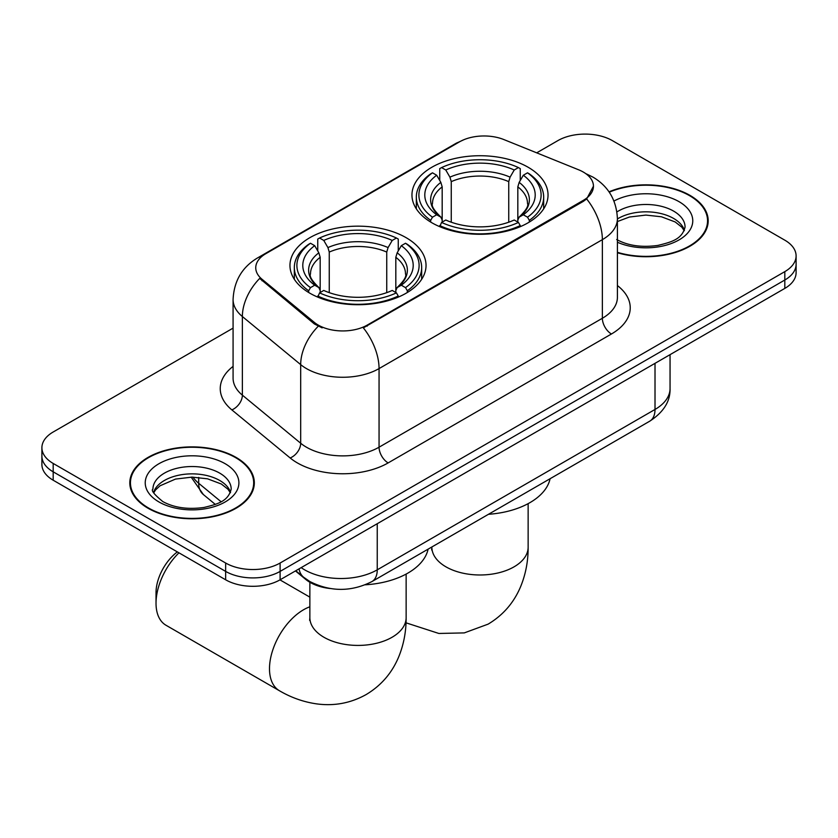 <?xml version="1.0" encoding="UTF-8"?>
<svg xmlns="http://www.w3.org/2000/svg" width="838" height="838" viewBox="0 0 838 838"><rect width="100%" height="100%" fill="white"/><g stroke="black" fill="none" stroke-linecap="round" stroke-linejoin="round"><path stroke-width="1.26" d="M406.105 237.667A68.035 39.281 0 0 0 331.963 229.151A68.035 39.281 0 0 0 289.958 265.437A68.035 39.281 0 0 0 309.892 293.216A68.035 39.281 0 0 0 384.034 301.732A68.035 39.281 0 0 0 426.039 265.437A68.035 39.281 0 0 0 406.105 237.667M528.108 167.233A68.035 39.281 0 0 0 453.966 158.717A68.035 39.281 0 0 0 411.961 195.003A68.035 39.281 0 0 0 431.895 222.782A68.035 39.281 0 0 0 506.037 231.298A68.035 39.281 0 0 0 548.042 195.003A68.035 39.281 0 0 0 528.108 167.233M583.3 172.052A34.662 20.007 0 0 0 578.67 169.81L503.931 139.59A34.662 20.007 0 0 0 459.538 141.832L265.908 253.631A34.662 20.007 0 0 0 255.747 267.772A34.662 20.007 0 0 0 262.022 279.253L314.355 322.41A34.662 20.007 0 0 0 367.254 325.081L583.3 200.355A34.662 20.007 0 0 0 593.451 186.204A34.662 20.007 0 0 0 583.3 172.052M330.13 588.517A38.517 22.238 180 0 1 305.776 579.435L295.458 570.929M617.407 252.741A62.263 35.95 0 0 0 708.194 220.792A62.263 35.95 0 0 0 689.957 195.369A62.263 35.95 0 0 0 609.027 191.839M236.086 457.412A62.263 35.95 0 0 0 168.239 449.618A62.263 35.95 0 0 0 129.806 482.835A62.263 35.95 0 0 0 148.043 508.247A62.263 35.95 0 0 0 215.89 516.04A62.263 35.95 0 0 0 254.323 482.835A62.263 35.95 0 0 0 236.086 457.412M130.445 486.071A62.263 35.95 0 0 0 130.225 487.025M593.451 186.204L586.663 198.941L583.3 201.382L363.357 327.868A44.927 25.936 60 0 1 379.059 368.584A51.348 29.644 180 0 1 306.436 368.584A51.348 29.644 180 0 1 300.685 364.624L242.371 316.534A51.348 29.644 180 0 1 233.079 299.533L233.079 378.148A51.348 29.644 0 0 0 242.371 395.148L300.685 443.239A51.348 29.644 0 0 0 306.436 447.199A51.348 29.644 0 0 0 379.059 447.199L602.365 318.272A51.348 29.644 0 0 0 617.407 297.312L617.407 218.697A51.348 29.644 180 0 1 602.365 239.658A44.927 25.936 -120 0 0 586.663 198.941M233.079 328.129L53.182 431.999A38.517 22.238 0 0 0 41.9 447.722L41.9 464.493A38.517 22.238 0 0 0 53.182 480.216L225.652 579.791L225.652 571.401A38.517 22.238 0 0 0 280.112 571.401L784.818 280.018A38.517 22.238 0 0 0 796.1 264.295A38.517 22.238 0 0 1 784.818 280.018L280.112 571.401A38.517 22.238 0 0 1 225.652 571.401L53.182 471.825L225.652 571.401L225.652 563.021A38.517 22.238 0 0 0 280.112 563.021L784.818 271.627A38.517 22.238 0 0 0 796.1 255.904A38.517 22.238 0 0 0 784.818 240.181L612.348 140.606A38.517 22.238 0 0 0 557.888 140.606L536.697 152.841M41.9 456.102A38.517 22.238 0 0 0 53.182 471.825A38.517 22.238 0 0 1 41.9 456.102M322.138 327.868L314.355 323.929L259.686 278.415A44.927 30.053 129.5 0 0 242.371 316.534L242.371 395.148A12.842 8.589 -50.5 0 1 231.854 409.887A64.191 37.061 180 0 1 233.079 366.395M41.9 447.722A38.517 22.238 0 0 0 53.182 463.445L225.652 563.021M253.904 487.025A62.263 35.95 0 0 0 253.684 486.071M707.775 224.982A62.263 35.95 0 0 0 707.555 224.029M225.652 579.791A38.517 22.238 0 0 0 280.112 579.791L784.818 288.398A38.517 22.238 0 0 0 796.1 272.675L796.1 255.904M617.407 252.322A61.624 35.573 0 0 0 707.555 220.792A61.624 35.573 0 0 0 689.506 195.631A61.624 35.573 0 0 0 609.268 192.195M148.494 507.985A61.624 35.573 0 0 0 215.649 515.695A61.624 35.573 0 0 0 253.684 482.835A61.624 35.573 0 0 0 235.635 457.674A61.624 35.573 0 0 0 168.48 449.964A61.624 35.573 0 0 0 130.445 482.835A61.624 35.573 0 0 0 148.494 507.985M430.669 222.06L430.669 220.342L432.492 217.189A61.111 35.28 0 0 1 432.492 172.817L436.692 175.247A55.203 31.865 0 0 0 436.692 214.769L440.84 217.126L442.181 220.059L442.181 222.08M442.181 220.059L442.181 186.874L440.84 182.391L436.692 175.247M439.741 180.505L439.741 168.616L441.574 167.579A61.111 35.28 0 0 1 518.429 167.579L514.228 169.999A55.203 31.865 0 0 0 445.774 169.999L449.922 177.153L451.263 181.637L451.263 222.217M508.739 222.217L508.739 181.637L510.08 177.153L514.228 169.999M488.491 514.291A70.602 40.769 0 0 0 550.095 478.718M439.741 225.579A63.678 36.757 0 0 0 520.251 225.579L518.429 222.437A61.111 35.28 0 0 1 441.574 222.437L439.741 226.669M520.251 226.669L520.251 225.579M432.492 172.817L430.669 173.864A63.678 36.757 0 0 0 416.329 197.098A63.678 36.757 0 0 0 430.669 220.342M518.429 167.579L520.251 168.616L520.251 180.505M441.574 222.437L445.774 220.006A55.203 31.865 0 0 0 514.228 220.006L518.429 222.437M436.692 214.769L432.492 217.189M445.774 169.999L441.574 167.579M440.84 182.391A49.379 28.513 0 0 0 440.84 217.126L441.071 217.283C434.063 210.495 431.203 205.886 432.502 203.466A47.494 27.424 0 0 1 442.181 186.874M529.333 220.342A63.678 36.757 0 0 0 543.673 197.098A63.678 36.757 0 0 0 529.333 173.864L527.511 172.817A61.111 35.28 0 0 1 527.511 217.189L529.333 220.342L529.333 222.06M527.511 217.189L523.31 214.769A55.203 31.865 0 0 0 523.31 175.247L527.511 172.817M523.31 175.247L519.162 182.391L517.821 186.874L517.821 220.059L519.162 217.126L523.31 214.769M517.821 186.874A47.494 27.424 0 0 1 527.5 203.466C528.788 205.907 525.929 210.506 518.921 217.283L519.162 217.126A49.379 28.513 0 0 0 519.162 182.391M517.821 222.08L517.821 220.059M178.955 552.829A48.143 27.79 120 0 0 156.025 603.213L156.025 592.738A35.301 20.384 -60 0 1 177.352 551.907M156.025 603.213A48.143 27.79 120 0 0 165.997 625.253L279.463 690.763A48.143 27.79 -60 0 1 272.088 652.184A48.143 27.79 -60 0 1 303.534 609.771A48.143 27.79 -60 0 1 309.861 606.796M308.667 292.493L308.667 290.776L310.489 287.633A61.111 35.28 0 0 1 310.489 243.25L314.69 245.681A55.203 31.865 0 0 0 314.69 285.203L318.838 287.56L320.179 290.493L320.179 292.514M320.179 290.493L320.179 257.308L318.838 252.825L314.69 245.681M317.749 250.939L317.749 239.06L319.571 238.013A61.111 35.28 0 0 1 396.426 238.013L392.226 240.443A55.203 31.865 0 0 0 323.772 240.443L327.92 247.587L329.261 252.07L329.261 292.651M386.737 292.651L386.737 252.07L388.078 247.587L392.226 240.443M365.316 584.798A70.602 40.769 0 0 0 428.092 549.152M317.749 296.024A63.678 36.757 0 0 0 398.26 296.024L396.426 292.871A61.111 35.28 0 0 1 319.571 292.871L317.749 297.113M398.26 297.113L398.26 296.024M310.489 243.25L308.667 244.298A63.678 36.757 0 0 0 294.327 267.542A63.678 36.757 0 0 0 308.667 290.776M396.426 238.013L398.26 239.06L398.26 250.939M319.571 292.871L323.772 290.44A55.203 31.865 0 0 0 392.226 290.44L396.426 292.871M314.69 285.203L310.489 287.633M323.772 240.443L319.571 238.013M318.838 252.825A49.379 28.513 0 0 0 318.838 287.56L319.079 287.717C312.061 280.929 309.201 276.331 310.5 273.9A47.494 27.424 0 0 1 320.179 257.308M407.331 290.776A63.678 36.757 0 0 0 421.671 267.542A63.678 36.757 0 0 0 407.331 244.298L405.508 243.25A61.111 35.28 0 0 1 405.508 287.633L407.331 290.776L407.331 292.493M405.508 287.633L401.308 285.203A55.203 31.865 0 0 0 401.308 245.681L405.508 243.25M401.308 245.681L397.16 252.825L395.819 257.308L395.819 290.493L397.16 287.56L401.308 285.203M395.819 257.308A47.494 27.424 0 0 1 405.498 273.9C406.786 276.341 403.937 280.95 396.929 287.717L397.16 287.56A49.379 28.513 0 0 0 397.16 252.825M395.819 292.514L395.819 290.493M262.022 279.253L262.022 280.772M314.355 322.41L314.355 323.929M367.254 325.081L367.254 326.108M583.3 200.355L583.3 201.382M305.776 578.88L305.776 579.435M388.141 462.911A12.842 7.416 60 0 1 379.059 447.199L379.059 368.584L602.365 239.658L602.365 318.272A12.842 7.416 60 0 0 611.436 333.995L388.141 462.911A64.191 37.061 180 0 1 297.364 462.911A64.191 37.061 180 0 1 290.168 457.967L231.854 409.887M617.407 218.697C616.538 200.23 608.419 186.382 593.063 177.164L586.579 174A44.927 21.044 112 0 0 585.971 173.78M262.084 256.25A44.927 25.936 -120 0 0 257.423 257.999C242.067 267.228 233.949 281.065 233.079 299.533M257.423 257.999L455.757 143.487A44.927 25.936 60 0 1 459.161 142.051M318.189 326.307A44.927 30.053 129.5 0 0 300.685 364.624L300.685 443.239A12.842 8.589 -50.5 0 1 290.168 457.967M617.407 285.559A64.191 37.061 180 0 1 611.436 333.995M280.112 563.021L280.112 579.791M784.818 271.627L784.818 288.398M53.182 463.445L53.182 480.216M301.177 567.63A51.348 29.644 0 0 0 304.623 569.83A51.348 29.644 0 0 0 377.247 569.83L655.012 409.457A51.348 29.644 0 0 0 670.054 388.497C670.431 401.245 663.644 412.149 649.691 421.21L371.925 581.582A25.674 14.822 60 0 0 377.247 569.83L377.247 523.708M655.012 363.346L655.012 409.457A25.674 14.822 60 0 1 649.691 421.21M299.093 568.824A25.674 17.169 129.5 0 0 303.566 577.183L295.772 570.751M192.97 477.126A51.348 29.644 0 0 0 198.679 483.264L198.679 477.419M215.314 504.413L203.383 494.567A25.674 17.169 129.5 0 1 198.679 483.264L221.064 501.721M684.416 230.314A39.124 22.595 0 0 0 673.605 218.446A39.124 22.595 0 0 0 617.407 218.959M616.674 239.532C627.955 245.702 641.699 247.66 657.882 245.419C672.244 241.92 682.069 239.06 685.065 227.077A39.124 22.595 0 0 0 673.605 211.103A39.124 22.595 0 0 0 616.915 211.93M617.407 242.234A46.834 27.036 0 0 0 681.137 238.621A46.834 27.036 0 0 0 679.052 201.675A46.834 27.036 0 0 0 613.971 201.036M230.544 492.346A39.124 22.595 0 0 0 219.734 480.488A39.124 22.595 0 0 0 180.453 474.884A39.124 22.595 0 0 0 153.584 492.346M219.734 473.145A39.124 22.595 0 0 0 177.09 468.253A39.124 22.595 0 0 0 152.935 489.12C150.882 490.335 154.171 494.483 162.802 501.564C174.084 507.734 187.827 509.703 204.011 507.461C218.372 503.963 228.198 501.103 231.194 489.12A39.124 22.595 0 0 0 219.734 473.145M158.948 501.952A46.834 27.036 0 0 0 225.181 501.952A46.834 27.036 0 0 0 225.181 463.718A46.834 27.036 0 0 0 158.948 463.718A46.834 27.036 0 0 0 158.948 501.952M528.139 503.638L528.139 547.193A48.143 27.79 180 0 1 514.04 566.844A48.143 27.79 180 0 1 445.963 566.844A48.143 27.79 180 0 1 431.863 547.193L431.643 549.948M508.739 181.637A47.494 27.424 0 0 0 451.263 181.637M510.08 177.153A49.379 28.513 0 0 0 449.922 177.153M406.137 574.072L406.137 617.627A48.143 27.79 180 0 1 392.037 637.278A48.143 27.79 180 0 1 323.96 637.278A48.143 27.79 180 0 1 309.861 617.627L309.641 620.382M386.737 252.07A47.494 27.424 0 0 0 329.261 252.07M388.078 247.587A49.379 28.513 0 0 0 327.92 247.587M455.757 143.487L464.001 139.663M586.579 174L585.898 173.728M371.925 581.582C351.269 591.963 330.601 591.963 309.945 581.582L303.566 577.183M670.054 388.497L670.054 354.663M203.383 494.567L191.158 477.126M684.227 230.754L681.86 227.203L675.198 221.965L661.433 216.78L645.899 215.083L629.348 217.042L617.407 221.557M707.555 225.935L707.555 220.792M230.356 492.786L227.988 489.245L221.326 484.008L207.562 478.823L192.028 477.126L175.477 479.085L160.027 485.799L155.554 489.947L153.773 492.786M253.684 487.978L253.684 482.835M130.445 487.978L130.445 482.835M528.139 547.193C528.212 560.905 525.772 573.894 520.827 586.139C514.103 602.459 503.198 615.123 488.114 624.142L464.283 632.9L438.861 633.465L406.021 622.833M416.329 208.851L416.329 197.098M543.673 208.851L543.673 197.098M406.137 617.627C406.21 631.349 403.769 644.328 398.825 656.573C392.1 672.893 381.196 685.557 366.122 694.576C350.766 703.124 334.341 706.235 316.858 703.91C303.775 702.066 291.31 697.687 279.463 690.763M294.327 279.284L294.327 267.542M421.671 279.284L421.671 267.542M309.861 597.138L279.965 579.875M309.861 582.263L309.861 617.627"/></g></svg>
